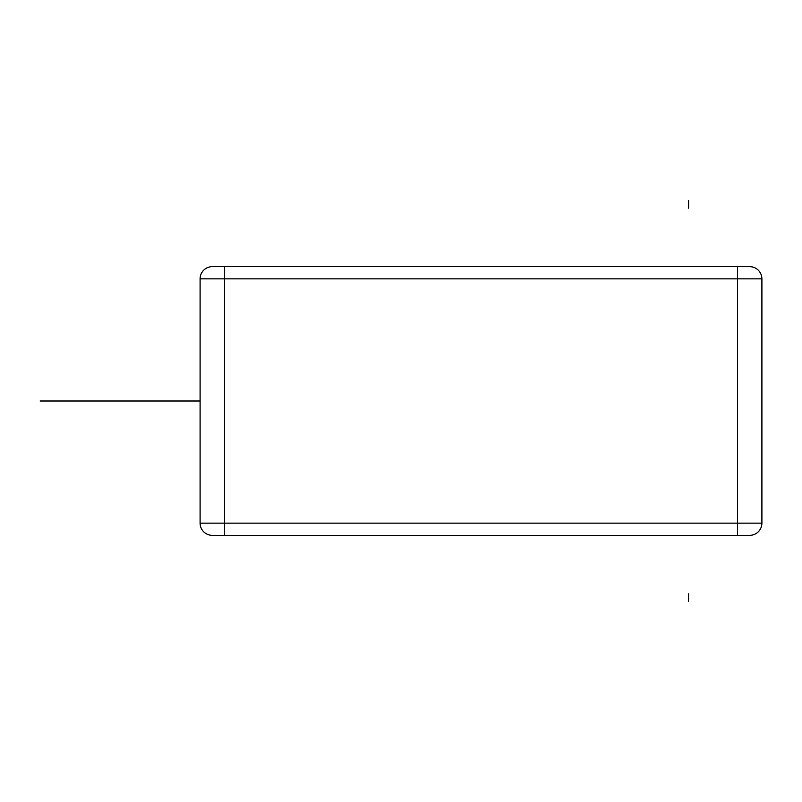 <?xml version="1.0" encoding="UTF-8"?>
<svg xmlns="http://www.w3.org/2000/svg" width="802" height="802" viewBox="0 0 802 802"><rect width="100%" height="100%" fill="white"/><g stroke="black" fill="none" stroke-linecap="round" stroke-linejoin="round"><path stroke-width="1.2" d="M200.089 278.865A12.21 12.21 90 0 1 212.309 266.655L749.69 266.655A12.21 12.21 0 0 1 761.9 278.865L761.9 523.135A12.21 12.21 0 0 1 749.69 535.345L212.309 535.345A12.21 12.21 90 0 1 200.089 523.135L200.089 278.865L761.9 278.865M200.089 401L40.1 401M688.617 208.139L688.617 200.761M688.617 601.239L688.617 593.861M224.52 266.655L224.52 523.135L737.469 523.135L737.469 266.655M212.309 535.345A12.21 12.21 90 0 1 200.089 523.135L224.52 523.135L224.52 535.345M737.469 535.345L737.469 523.135L761.9 523.135"/></g></svg>
